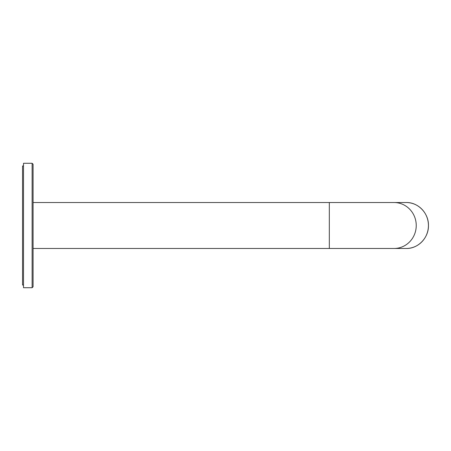 <?xml version="1.0" encoding="UTF-8"?>
<svg xmlns="http://www.w3.org/2000/svg" width="451" height="451" viewBox="0 0 451 451"><rect width="100%" height="100%" fill="white"/><g stroke="black" fill="none" stroke-linecap="round" stroke-linejoin="round"><path stroke-width="0.68" d="M33.081 286.763L33.081 164.237L32.122 163.279L32.122 287.721L33.081 286.763M33.081 249.527L33.081 201.473M32.122 163.279L23.508 163.279L23.508 287.721L32.122 287.721M23.508 165.962L22.55 165.962L22.55 285.038L23.508 285.038M406.238 202.527A22.973 22.189 90 0 1 428.433 225.5A22.973 22.189 90 0 1 406.238 248.473L394.05 248.473A22.973 22.189 -90 0 0 416.239 225.5A22.973 22.189 -90 0 0 394.05 202.527L406.238 202.527C418.111 202.211 428.754 213.227 428.45 225.5C428.754 237.773 418.116 248.789 406.238 248.473M33.081 248.473L329.326 248.473L329.326 202.527L394.05 202.527M329.326 248.473L394.05 248.473M329.326 202.527L33.081 202.527"/></g></svg>
